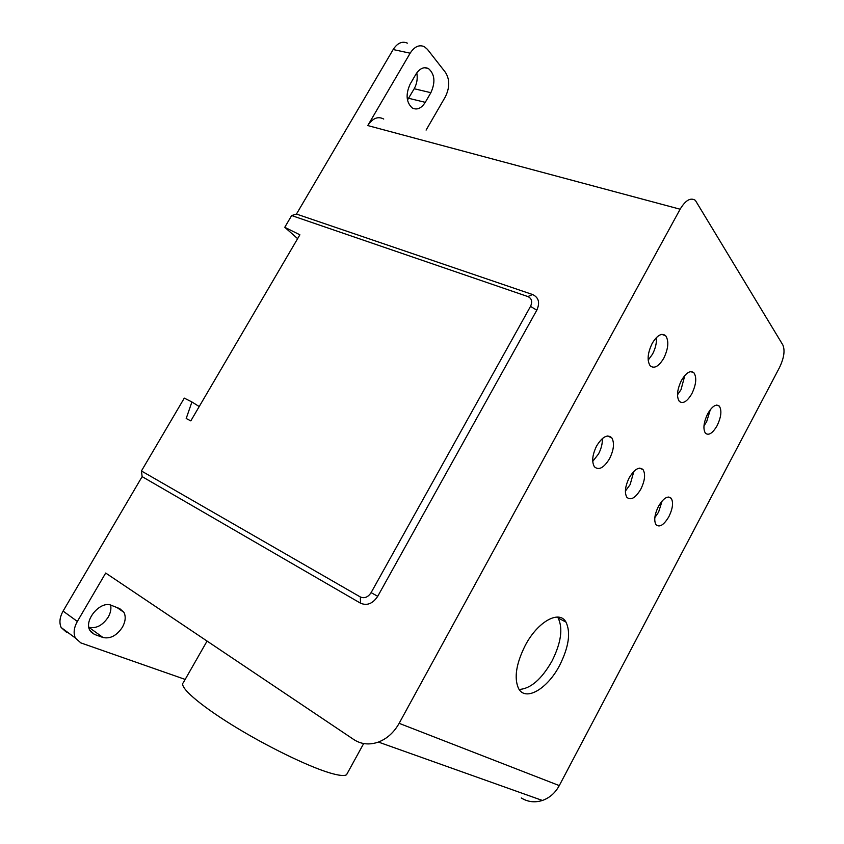 <?xml version="1.0" encoding="UTF-8"?>
<svg xmlns="http://www.w3.org/2000/svg" width="844" height="844" viewBox="0 0 844 844"><rect width="100%" height="100%" fill="white"/><g stroke="black" fill="none" stroke-linecap="round" stroke-linejoin="round"><path stroke-width="1.27" d="M717.126 425.65C721.24 416.925 721.968 410.406 719.299 406.101C716.018 403.675 712.157 406.217 707.715 413.739C703.601 422.464 702.852 428.963 705.457 433.267C708.781 435.768 712.674 433.236 717.126 425.65M703.97 425.861L706.65 421.705L710.331 409.656M691.869 393.684C696.216 384.463 696.901 377.49 693.905 372.763C690.286 370.052 686.13 372.626 681.424 380.475C677.088 389.664 676.371 396.617 679.293 401.343C682.965 404.16 687.153 401.607 691.869 393.684M677.489 394.823L680.992 389.717L684.853 375.443M663.806 358.162C668.427 348.403 669.039 340.913 665.642 335.69C661.643 332.642 657.149 335.226 652.169 343.424C647.559 353.151 646.905 360.62 650.196 365.832C654.269 369.018 658.805 366.465 663.806 358.162M648.171 360.135L652.496 354.195C655.471 348.456 656.769 342.917 656.4 337.568M609.59 458.63C613.904 449.736 614.622 442.773 611.721 437.751C607.395 433.985 602.363 436.717 596.624 445.948C592.33 454.789 591.581 461.731 594.376 466.743C598.776 470.657 603.85 467.945 609.59 458.63M592.72 461.394L598.501 453.988C601.308 448.618 602.574 443.49 602.321 438.595M640.818 489.172C644.911 480.69 645.66 474.18 643.054 469.623C639.161 466.331 634.551 469.064 629.202 477.809C625.13 486.26 624.349 492.759 626.87 497.306C630.816 500.714 635.469 497.992 640.818 489.172M625.383 491.092L630.13 484.604L633.876 471.363M668.891 516.633C672.784 508.542 673.554 502.423 671.212 498.266C667.688 495.375 663.437 498.087 658.436 506.411C654.554 514.481 653.752 520.59 656.031 524.746C659.607 527.722 663.89 525.01 668.891 516.633M654.828 517.636L658.584 512.139L662.129 500.956M559.678 665.294C568.814 646.947 570.924 632.546 565.986 622.102C559.393 609.674 537.797 621.395 525.263 645.417C516.222 663.511 513.933 677.785 518.416 688.219C525.19 702.102 547.534 688.978 559.678 665.294M519.165 689.453C530.612 688.757 541.553 679.293 551.987 661.074C561.102 642.811 563.148 628.453 558.148 618.008L557.515 617.069M207.075 641.071L183.296 682.712C178.791 686.626 198.287 704.054 232.121 724.996C265.86 745.917 307.881 766.405 329.782 772.904C338.76 775.562 344.341 776.174 346.546 774.739L347.538 772.935M110.627 605.085C111.387 608.893 110.575 612.923 108.169 617.186C102.567 625.478 96.132 628.833 88.852 627.261M122.401 627.219C116.736 635.637 110.269 639.066 102.989 637.494L94.444 634.403L89.812 630.278C83.683 619.897 100.847 600.232 111.397 605.348L119.774 608.651L123.952 612.354C126.009 616.616 125.492 621.564 122.401 627.219M407.409 43.16C402.177 40.871 397.429 42.991 393.167 49.532L296.455 214.059L291.665 215.558L284.766 227.289L299.884 234.801L190.818 420.882L186.197 418.497L191.915 401.966L199.216 406.555M426.093 130.092L445.284 96.944C449.81 87.723 449.884 79.558 445.484 72.426L427.454 49.374L424.384 46.715C419.194 44.416 414.446 46.578 410.152 53.193L393.167 49.532M284.766 227.289L297.626 238.652M416.788 72.879C417.812 78.429 416.957 83.714 414.204 88.736L407.462 100.067M430.873 92.692L425.271 102.335C421.335 108.443 416.989 110.321 412.252 107.969C406.207 102.367 405.5 94.412 410.152 84.105L415.881 74.283C419.711 68.385 423.91 66.486 428.488 68.575C434.787 74.166 435.588 82.195 430.873 92.692L414.204 88.736M291.665 215.558L527.901 296.571C531.762 298.428 532.627 301.698 530.517 306.383L371.107 592.636C368.026 597.246 364.439 598.691 360.346 596.972L141.433 470.973L184.287 398.115L191.915 401.966M141.433 470.973L142.13 476.628L63.089 611.098L77.353 621.437C73.913 627.651 73.238 633.169 75.348 638.001L80.834 642.896L185.174 679.42M383.735 119.046C377.985 116.008 372.668 118.181 367.762 125.566L410.152 53.193M296.455 214.059L532.575 294.524C538.757 297.478 540.16 302.701 536.795 310.202L377.732 596.297C372.795 603.671 367.066 605.971 360.536 603.196L142.13 476.628M63.089 611.098C59.681 617.238 59.048 622.714 61.169 627.525L66.676 632.43M77.353 621.437L105.69 573.044L353.91 739.618C361.285 744.366 369.45 745.178 378.418 742.066C387.079 738.7 393.979 732.455 399.138 723.329L680.127 209.217C685.539 200.228 690.614 197.264 695.351 200.344L782.863 344.985C785.142 350.503 784.023 358.025 779.487 367.562L559.277 785.595L399.138 723.329M521.275 797.97C527.817 802 534.853 802.834 542.386 800.46C549.634 797.886 555.268 792.938 559.277 785.595M88.852 627.282L102.989 637.494M408.644 98.284L425.271 102.335M94.444 634.403L90.709 631.692M532.575 294.524L527.901 296.571M536.795 310.202L530.517 306.383M377.732 596.297L371.107 592.636M360.536 603.196L360.346 596.972M680.127 209.217L367.762 125.566M716.567 405.099L719.299 406.101M690.656 371.624L693.905 372.763M661.759 334.372L665.642 335.69M607.395 435.989L611.721 437.751M639.478 468.135L643.054 469.623M668.226 496.989L671.212 498.266M558.148 618.008L565.986 622.102M428.488 68.575L424.543 67.699M123.952 612.354L117.031 607.564M363.68 743.543L346.546 774.739M61.169 627.525L75.348 638.001M378.418 742.066L542.386 800.46"/></g></svg>
